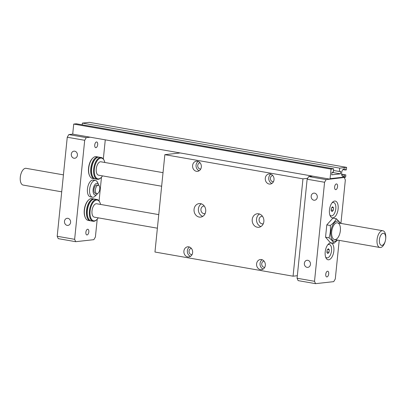<?xml version="1.0" encoding="UTF-8"?>
<svg xmlns="http://www.w3.org/2000/svg" width="406" height="406" viewBox="0 0 406 406"><rect width="100%" height="100%" fill="white"/><g stroke="black" fill="none" stroke-linecap="round" stroke-linejoin="round"><path stroke-width="0.61" d="M385.664 239.043L385.7 238.728A8.501 4.222 99.9 0 0 382.848 230.755A8.501 4.222 99.9 0 0 382.234 230.735A8.501 4.222 99.9 0 0 377.128 239.007A8.501 4.222 99.9 0 0 379.914 247.503A8.501 4.222 99.9 0 0 385.309 240.971L385.385 240.662A6.146 3.05 99.9 0 0 385.664 239.043A6.146 3.05 99.9 0 0 383.162 233.262A6.146 3.05 99.9 0 0 379.488 239.119A6.146 3.05 99.9 0 0 381.361 245.356A6.146 3.05 99.9 0 0 385.385 240.662M161.644 186.227L98.556 175.189A6.8 3.38 -80.1 0 1 96.329 168.394A6.8 3.38 -80.1 0 1 100.414 161.776A6.8 3.38 -80.1 0 1 100.901 161.791L163.024 172.662M157.381 228.192L94.293 217.154A6.8 3.38 -80.1 0 1 92.066 210.354A6.8 3.38 -80.1 0 1 96.151 203.741A6.8 3.38 -80.1 0 1 96.638 203.751L158.761 214.622M339.208 240.377L335.285 278.978L333.732 281.637L315.558 283.667L314.518 281.297L324.577 182.264L326.13 179.604L345.166 177.351L345.653 176.925L345.856 174.91L341.644 174.519M345.856 174.91L341.598 174.164M344.653 175.047L344.532 176.219L342.091 175.793M346.622 167.358L89.3 122.333L82.377 123.104L339.7 168.13L346.622 167.358L346.369 169.875L345.166 170.007L345.283 168.835L343.892 168.992A3.74 1.857 99.9 0 0 341.644 172.631A3.74 1.857 99.9 0 0 342.872 176.366A3.74 1.857 99.9 0 0 343.141 176.377L344.532 176.219M345.166 170.007L342.872 169.606M82.377 123.104L82.205 124.809M339.7 168.13L339.36 171.489L333.478 170.459M333.646 168.81L76.318 123.779L73.725 124.074L331.047 169.099L333.646 168.81L333.301 172.164L331.961 172.317L331.707 174.834L340.446 173.854L340.7 171.337L339.36 171.489M340.446 173.854L331.956 172.372M331.047 169.099L330.078 178.665L329.591 179.092L312.579 176.118L73.136 134.219L72.75 133.64L73.725 124.074M94.923 178.833A11.053 5.491 -80.1 0 1 94.481 178.792A11.053 5.491 -80.1 0 1 90.858 167.744A11.053 5.491 -80.1 0 1 97.496 156.995A11.053 5.491 -80.1 0 1 98.293 157.02A11.053 5.491 -80.1 0 1 98.719 157.132M102.5 175.879A10.541 5.237 -80.1 0 1 101.19 177.523L100.825 177.884A11.053 5.491 -80.1 0 1 97.389 179.3L95.354 178.945A11.053 5.491 -80.1 0 1 92.604 176.448L92.38 175.981A10.541 5.237 -80.1 0 1 95.364 158.949L95.73 158.589A11.053 5.491 -80.1 0 1 98.369 157.147A11.053 5.491 -80.1 0 1 99.165 157.173L101.201 157.528A11.053 5.491 -80.1 0 1 103.951 160.025L104.169 160.492A10.541 5.237 -80.1 0 1 104.844 162.481M94.481 178.792L92.446 178.437A11.053 5.491 -80.1 0 1 89.696 175.935A11.053 5.491 -80.1 0 1 92.822 158.081A11.053 5.491 -80.1 0 1 95.461 156.64A11.053 5.491 -80.1 0 1 96.258 156.66L98.293 157.02M98.237 217.844A10.541 5.237 -80.1 0 1 96.927 219.484L96.562 219.849A11.053 5.491 -80.1 0 1 93.126 221.265L91.091 220.91A11.053 5.491 -80.1 0 1 88.341 218.408A11.053 5.491 -80.1 0 1 91.467 200.549A11.053 5.491 -80.1 0 1 94.106 199.113A11.053 5.491 -80.1 0 1 94.902 199.133L96.938 199.488A11.053 5.491 -80.1 0 1 99.688 201.99L99.906 202.452A10.541 5.237 -80.1 0 1 100.581 204.441M93.126 221.265A11.053 5.491 -80.1 0 1 89.503 210.217A11.053 5.491 -80.1 0 1 96.141 199.468A11.053 5.491 -80.1 0 1 96.938 199.488M70.588 222.386A3.573 3.065 83.6 0 1 67.934 225.401A3.573 3.065 83.6 0 1 64.488 222.194A3.573 3.065 83.6 0 1 67.142 218.301A3.573 3.065 83.6 0 1 70.588 222.386M90.66 220.798A11.053 5.491 -80.1 0 1 90.218 220.752L88.183 220.397A11.053 5.491 -80.1 0 1 85.433 217.9A11.053 5.491 -80.1 0 1 88.559 200.041A11.053 5.491 -80.1 0 1 91.198 198.6A11.053 5.491 -80.1 0 1 91.995 198.625L94.03 198.981A11.053 5.491 -80.1 0 1 94.461 199.092M90.218 220.752A11.053 5.491 -80.1 0 1 86.595 209.709A11.053 5.491 -80.1 0 1 93.233 198.955A11.053 5.491 -80.1 0 1 94.03 198.981M89.696 175.935L89.472 175.473A10.541 5.237 -80.1 0 1 92.456 158.441L92.822 158.081M85.433 217.9L85.209 217.433A10.541 5.237 -80.1 0 1 88.193 200.402L88.559 200.041M90.929 196.844A8.501 4.222 -80.1 0 1 90.32 196.829A8.501 4.222 -80.1 0 1 87.529 188.333A8.501 4.222 -80.1 0 1 92.634 180.061A8.501 4.222 -80.1 0 1 93.248 180.081L95.43 180.462A8.501 4.222 -80.1 0 1 97.547 182.385L98.653 184.7A5.953 2.954 -80.1 0 1 98.988 185.654M77.409 155.244A3.573 3.065 83.6 0 1 74.755 158.259A3.573 3.065 83.6 0 1 71.309 155.051A3.573 3.065 83.6 0 1 73.958 151.164A3.573 3.065 83.6 0 1 77.409 155.244M90.147 137.192L86.255 137.629L84.697 140.293L74.638 239.322L57.195 236.272L58.236 238.642L75.683 241.697L93.852 239.667L95.405 237.002L97.217 219.184M74.638 239.322L75.683 241.697M84.697 140.293L67.254 137.238L57.195 236.272M73.06 134.102L68.807 134.579L67.254 137.238M86.255 137.629L68.807 134.579M99.069 200.945L101.48 177.224M103.332 158.985L105.276 139.842M85.879 232.257A2.893 1.436 -80.1 0 1 87.848 229.248A2.893 1.436 -80.1 0 1 88.823 231.933A2.893 1.436 -80.1 0 1 86.854 234.942A2.893 1.436 -80.1 0 1 85.879 232.257M94.745 144.978A2.893 1.436 -80.1 0 1 96.714 141.968A2.893 1.436 -80.1 0 1 97.689 144.648A2.893 1.436 -80.1 0 1 95.72 147.662A2.893 1.436 -80.1 0 1 94.745 144.978M88.341 218.408L88.117 217.946A10.541 5.237 -80.1 0 1 91.101 200.909L91.467 200.549M96.927 219.484A10.541 5.237 -80.1 0 1 90.005 213.434A10.541 5.237 -80.1 0 1 96.526 200.046A10.541 5.237 -80.1 0 1 99.906 202.452M92.604 176.448A11.053 5.491 -80.1 0 1 95.73 158.589M97.389 179.3A11.053 5.491 -80.1 0 1 93.766 168.257A11.053 5.491 -80.1 0 1 100.404 157.503A11.053 5.491 -80.1 0 1 101.201 157.528M101.19 177.523A10.541 5.237 -80.1 0 1 94.268 171.469A10.541 5.237 -80.1 0 1 100.789 158.086A10.541 5.237 -80.1 0 1 104.169 160.492M325.206 251.893A8.501 4.222 -80.1 0 1 328.352 244.123A8.501 4.222 -80.1 0 1 333.859 250.923A8.501 4.222 -80.1 0 1 330.469 258.916A8.501 4.222 -80.1 0 1 325.947 257.861A8.501 4.222 -80.1 0 1 325.206 251.893M327.723 244.843A6.8 3.38 -80.1 0 1 331.54 250.766A6.8 3.38 -80.1 0 1 329.119 256.881A6.8 3.38 -80.1 0 1 325.602 256.973M329.038 252.243L327.83 253.577L326.871 252.486L327.119 250.066L328.322 248.731L329.281 249.822L329.038 252.243L326.937 251.877M329.469 209.932A8.501 4.222 -80.1 0 1 332.615 202.163A8.501 4.222 -80.1 0 1 338.122 208.963A8.501 4.222 -80.1 0 1 334.732 216.956A8.501 4.222 -80.1 0 1 330.21 215.901A8.501 4.222 -80.1 0 1 329.469 209.932M331.986 202.883A6.8 3.38 -80.1 0 1 335.803 208.806A6.8 3.38 -80.1 0 1 333.377 214.921A6.8 3.38 -80.1 0 1 329.865 215.007M333.296 210.283L332.093 211.617L331.134 210.526L331.382 208.1L332.585 206.771L333.544 207.862L333.296 210.283L331.195 209.917M327.601 249.528L329.281 249.822M331.864 207.567L333.544 207.862M344.303 177.574L345.344 179.944L340.928 223.417M337.579 240.093L333.869 243.341L330.413 242.737L325.541 237.195L326.794 224.888L332.91 218.118L336.371 218.727L340.781 223.391M334.625 186.953A2.893 1.436 -80.1 0 1 336.594 183.938A2.893 1.436 -80.1 0 1 337.564 186.623A2.893 1.436 -80.1 0 1 335.595 189.632A2.893 1.436 -80.1 0 1 334.625 186.953M325.759 274.233A2.893 1.436 -80.1 0 1 327.728 271.223A2.893 1.436 -80.1 0 1 328.703 273.903A2.893 1.436 -80.1 0 1 326.728 276.917A2.893 1.436 -80.1 0 1 325.759 274.233M343.867 177.498L329.591 179.092M345.653 176.925L330.078 178.665M312.579 176.118L308.687 176.549L307.134 179.213L297.07 278.242L298.116 280.617L315.558 283.667M326.13 179.604L308.687 176.549M336.873 222.798A8.501 4.222 -80.1 0 1 337.487 222.818A8.501 4.222 -80.1 0 1 340.279 231.313A8.501 4.222 -80.1 0 1 335.173 239.586A8.501 4.222 -80.1 0 1 334.559 239.565A8.501 4.222 -80.1 0 1 331.768 231.07A8.501 4.222 -80.1 0 1 336.873 222.798M333.869 243.341C333.143 241.651 331.519 239.804 329.002 237.799C330.317 233.856 330.733 229.75 330.251 225.492C333.189 223.396 335.229 221.138 336.371 218.727M340.248 223.3A10.201 5.065 99.9 0 0 333.427 223.914A10.201 5.065 99.9 0 0 331.108 237.15A10.201 5.065 99.9 0 0 337.315 240.047M329.002 237.799L325.541 237.195M330.251 225.492L326.794 224.888M317.289 197.22A3.573 3.065 83.6 0 1 314.63 200.234A3.573 3.065 83.6 0 1 311.189 197.027A3.573 3.065 83.6 0 1 313.838 193.134A3.573 3.065 83.6 0 1 317.289 197.22M310.468 264.357A3.573 3.065 83.6 0 1 307.814 267.371A3.573 3.065 83.6 0 1 304.368 264.164A3.573 3.065 83.6 0 1 307.017 260.276A3.573 3.065 83.6 0 1 310.468 264.357M324.577 182.264L307.134 179.213M314.518 281.297L297.07 278.242M180.228 152.955L164.851 154.676L154.96 252.03L293.071 276.192L302.962 178.843L164.851 154.676M302.962 178.843L307.657 178.315M297.329 275.72L293.071 276.192M205.7 211.364A6.8 5.841 83.6 0 1 200.64 217.108A6.8 5.841 83.6 0 1 194.068 209.329A6.8 5.841 83.6 0 1 199.128 203.589A6.8 5.841 83.6 0 1 205.7 211.364M201.346 203.832A6.8 5.841 -96.4 0 0 198.407 210.511A6.8 5.841 -96.4 0 0 202.751 216.378M263.21 269.056A5.1 4.38 83.6 0 1 260.068 264.697A5.1 4.38 83.6 0 1 262.169 259.749M265.321 265.357A5.1 4.38 83.6 0 1 261.525 269.665A5.1 4.38 83.6 0 1 256.597 263.834A5.1 4.38 83.6 0 1 260.393 259.525A5.1 4.38 83.6 0 1 265.321 265.357M190.521 256.333A5.1 4.38 83.6 0 1 187.374 251.974A5.1 4.38 83.6 0 1 189.48 247.031M192.632 252.639A5.1 4.38 83.6 0 1 188.836 256.947A5.1 4.38 83.6 0 1 183.908 251.111A5.1 4.38 83.6 0 1 187.704 246.807A5.1 4.38 83.6 0 1 192.632 252.639M271.903 183.451A5.1 4.38 83.6 0 1 268.762 179.092A5.1 4.38 83.6 0 1 270.863 174.149M274.014 179.756A5.1 4.38 83.6 0 1 270.223 184.06A5.1 4.38 83.6 0 1 265.291 178.229A5.1 4.38 83.6 0 1 269.087 173.925A5.1 4.38 83.6 0 1 274.014 179.756M199.214 170.733A5.1 4.38 83.6 0 1 196.073 166.374A5.1 4.38 83.6 0 1 198.174 161.426M201.325 167.039A5.1 4.38 83.6 0 1 197.529 171.342A5.1 4.38 83.6 0 1 192.601 165.511A5.1 4.38 83.6 0 1 196.397 161.202A5.1 4.38 83.6 0 1 201.325 167.039M273.431 181.736A3.146 2.7 83.6 0 1 270.432 178.904A3.146 2.7 83.6 0 1 272.736 175.483M264.737 267.336A3.146 2.7 83.6 0 1 261.733 264.509A3.146 2.7 83.6 0 1 264.037 261.088M192.048 254.618A3.146 2.7 83.6 0 1 189.044 251.791A3.146 2.7 83.6 0 1 191.348 248.365M200.742 169.018A3.146 2.7 83.6 0 1 197.742 166.186A3.146 2.7 83.6 0 1 200.041 162.765M204.294 206.05A3.827 3.289 -96.4 0 0 203.787 206.06A3.827 3.289 -96.4 0 0 200.945 210.227A3.827 3.289 -96.4 0 0 204.639 213.668A3.827 3.289 -96.4 0 0 205.131 213.566M259.5 214.008A6.8 5.841 -96.4 0 0 256.556 220.686A6.8 5.841 -96.4 0 0 260.901 226.553M262.443 216.225A3.827 3.289 -96.4 0 0 261.941 216.236A3.827 3.289 -96.4 0 0 259.099 220.402A3.827 3.289 -96.4 0 0 262.789 223.843A3.827 3.289 -96.4 0 0 263.286 223.742M263.854 221.539A6.8 5.841 83.6 0 1 258.795 227.284A6.8 5.841 83.6 0 1 252.222 219.504A6.8 5.841 83.6 0 1 257.282 213.764A6.8 5.841 83.6 0 1 263.854 221.539M61.707 191.825L23.152 185.075A8.501 4.222 -80.1 0 1 20.3 177.102L20.336 176.788A6.146 3.05 -80.1 0 1 20.615 175.169L20.691 174.859A8.501 4.222 -80.1 0 1 25.471 168.307A8.501 4.222 -80.1 0 1 26.085 168.328L63.432 174.864M98.024 185.273A4.253 2.111 -80.1 0 1 98.333 185.283A4.253 2.111 -80.1 0 1 99.678 189.835A4.253 2.111 -80.1 0 1 96.867 193.657A4.253 2.111 -80.1 0 1 95.471 189.409A4.253 2.111 -80.1 0 1 98.024 185.273M96.867 193.657L95.41 193.403A4.253 2.111 -80.1 0 1 94.019 189.155A4.253 2.111 -80.1 0 1 96.572 185.019A4.253 2.111 -80.1 0 1 96.877 185.029L98.333 185.283M97.607 193.535A5.953 2.954 -80.1 0 1 96.968 194.317A5.953 2.954 -80.1 0 1 93.06 190.901A5.953 2.954 -80.1 0 1 96.74 183.345A5.953 2.954 -80.1 0 1 98.653 184.7M96.968 194.317L95.141 196.118A8.501 4.222 -80.1 0 1 92.497 197.209A8.501 4.222 -80.1 0 1 89.711 188.714A8.501 4.222 -80.1 0 1 94.816 180.442A8.501 4.222 -80.1 0 1 95.43 180.462M20.3 177.102A8.501 4.222 -80.1 0 1 20.691 174.859M343.141 176.377L342.613 176.285M334.559 239.565L379.914 247.503M337.487 222.818L382.848 230.755M92.497 197.209L90.32 196.829"/></g></svg>
